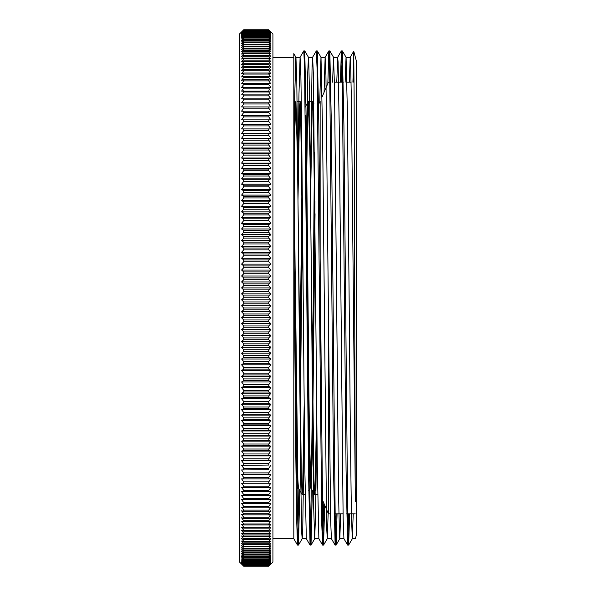 <?xml version="1.0" encoding="UTF-8"?>
<svg xmlns="http://www.w3.org/2000/svg" width="596" height="596" viewBox="0 0 596 596"><rect width="100%" height="100%" fill="white"/><g stroke="black" fill="none" stroke-linecap="round" stroke-linejoin="round"><path stroke-width="0.89" d="M317.698 105.716L320.141 101.476L320.141 379.265M293.821 226.577L293.821 538.747L297.516 545.079L296.592 517.686L295.668 444.065L293.821 226.577L293.821 53.647L295.936 57.261L296.801 80.832L300.771 481.59L301.77 533.688L302.202 538.702L302.761 528.563L304.265 418.362M272.938 57.372L293.821 57.372L293.821 53.647M293.821 57.372L293.821 538.628L272.938 538.628M355.231 492.758L354.121 95.107L353.748 51.211L352.921 82.188M353.748 51.211L356.483 61.433L356.483 534.567L355.365 538.747L352.31 538.747L353.227 513.812M353.666 53.238L353.666 82.188M316.685 406.018L315.202 488.556L314.673 494.479L313.898 478.342L310.002 158.424L308.445 101.462M305.174 107.019L308.408 101.491L307.32 132.021L306.225 211.163M304.154 406.01L302.671 488.556L302.142 494.479L301.367 478.417L297.471 158.454L295.914 101.476M293.821 105.015L295.877 101.506L294.849 128.706L293.821 199.735M295.512 428.062L296.152 374.757M298 199.742L299.594 107.399L300.086 101.491L300.578 107.287L303.222 298.052M308.236 413.237L308.691 374.765M310.531 199.735L312.311 103.779L312.654 101.514L313.295 112.502L315.753 297.993M315.038 213.718L313.019 398.329L312.006 464.187L310.956 488.117L309.533 439.684L305.279 115.073M302.418 221.235L300.295 413.229M302.142 494.479L298.425 488.117L297.851 479.34L293.821 167.819M293.821 177.63L294.819 92.656L295.81 57.551L300.086 57.253L298.969 94.026L297.881 189.975M306.135 201.15L307.722 72.667L308.445 57.261M312.341 490.493L311.015 545.102L310.211 526.462L306.314 125.227L304.757 50.928L308.475 57.283L308.721 59.518L309.711 104.278L312.691 425.611L313.682 507.621L314.681 538.732L315.671 511.39L316.796 418.385M319.739 102.177L320.976 57.268L325.155 57.253M324.678 505.095L323.553 545.064L322.741 526.462L318.845 124.989L317.288 50.936L321.006 57.291L322.622 134.644L326.593 526.164L327.271 538.71L328.173 513.245M332.59 82.188L333.507 57.238M337.075 513.812L336.084 545.072L335.28 526.439L331.376 125.123L329.819 50.898L333.544 57.276L334.542 88.64L338.513 492.043L339.504 536.556L339.802 538.717L340.689 513.812M345.129 82.188L346.045 57.276M349.606 513.812L348.623 545.094L347.811 526.477L343.914 125.153L342.35 50.936L346.075 57.298L347.453 114.76L350.426 439.587L351.424 515.398L352.31 538.762M355.365 501.817L351.506 105.619L350.545 60.367L350.195 57.276L349.301 82.188M348.682 513.812L347.669 545.087L343.922 538.702L343.147 519.22L339.243 127.164L338.074 61.857L337.656 57.268L336.77 82.188M336.151 513.812L335.138 545.102L331.391 538.724L330.616 519.362L325.938 75.431L325.125 57.298L324.068 92.328M310.076 545.102L310.993 545.124L314.74 538.739L318.867 538.747L317.296 466.318L313.399 75.424L312.624 57.253L312.051 67.05L310.419 189.982M314.464 152.598L312.267 410.093L310.62 535.841L310.076 545.087L306.329 538.702L304.765 466.363L301.65 127.157L300.868 75.401L300.086 57.238M347.639 545.057L346.082 470.877L342.186 69.523L341.374 50.906L340.39 82.188M335.116 545.079L333.551 471.041L329.655 69.553L328.843 50.943L327.837 83.529M323.784 503.024L322.607 545.117L321.795 525.069L317.117 69.553L316.342 50.898L312.595 57.276M310.047 545.057L308.482 470.855L304.586 69.531L303.804 50.883L300.056 57.261M300.675 298.03L299.959 384.837M298.909 488.951L297.516 545.079M314.651 171.797L312.379 374.765M310.531 483.14L310.076 488.176L309.287 473.701L306.94 298.037M301.971 182.771L299.848 374.757M298 483.132L297.538 488.176L296.756 473.678L294.409 297.985M342.35 50.936L341.307 82.188M329.819 50.898L329.335 57.425M317.288 50.936L316.796 57.417M314.926 201.135L314.129 297.978M304.757 50.928L304.265 57.439M302.306 211.163L301.591 297.993M299.81 490.493L298.484 545.064L297.3 504.529L293.821 128.855M270.845 507.196L268.759 510.116L243.69 510.116L241.603 507.196L270.845 507.196M270.845 514.363L268.759 517.268L243.69 517.268L241.603 514.363L243.69 514.847L268.759 514.847L270.845 514.363M270.845 521.098L268.759 523.981L243.69 523.981L241.603 521.098L243.69 521.709L268.759 521.709L270.845 521.098M270.845 527.385L268.759 530.231L243.69 530.231L241.603 527.385L243.69 528.123L268.759 528.123L270.845 527.385M270.845 533.204L268.759 536.013L243.69 536.013L241.603 533.204L243.69 534.068L268.759 534.068L270.845 533.204M270.845 538.553L268.759 541.324L243.69 541.324L241.603 538.553L243.69 539.544L268.759 539.544L270.845 538.553M270.845 543.418L268.759 546.137L243.69 546.137L241.603 543.418L243.69 544.528L268.759 544.528L270.845 543.418M270.845 547.784L268.759 550.458L243.69 550.458L241.603 547.784L243.69 549.02L268.759 549.02L270.845 547.784M270.845 551.65L268.759 554.265L243.69 554.265L241.603 551.65L243.69 553.006L268.759 553.006L270.845 551.65M270.845 555.003L268.759 557.558L243.69 557.558L241.603 555.003L243.69 556.478L268.759 556.478L270.845 555.003M270.845 557.841L268.759 560.322L243.69 560.322L241.603 557.841L243.69 559.428L268.759 559.428L270.845 557.841M270.845 560.158L268.759 562.564L243.69 562.564L241.603 560.158L243.69 561.849L268.759 561.849L270.845 560.158M270.845 561.946L268.759 564.27L243.69 564.27L241.603 561.946L243.69 563.742L268.759 563.742L270.845 561.946M270.845 563.198L268.759 565.448L243.69 565.448L241.603 563.198L243.69 565.097L268.759 565.097L270.845 563.198M270.845 563.92L268.759 566.081L243.69 566.081L241.603 563.92L243.69 565.917L268.759 565.917L270.845 563.92M243.69 29.8L239.518 33.979L239.518 562.021L243.69 566.2L268.759 566.2L272.938 562.021L272.938 33.979L268.759 29.8L270.845 31.893L268.759 29.83L243.69 29.83L241.603 31.893L243.69 29.8L268.759 29.8M270.845 299.84L268.759 301.941L243.69 301.941L241.603 299.84L270.845 299.84L268.982 298M241.603 299.84L243.69 297.776L268.759 297.776L268.759 295.921L243.69 295.921L241.603 293.873L270.845 293.873L268.759 295.921M243.466 298L243.69 295.921M270.845 311.782L268.759 313.965L243.69 313.965L241.603 311.782L270.845 311.782L268.759 309.808L243.69 309.808L241.603 311.782M270.845 323.688L268.759 325.96L243.69 325.96L241.603 323.688L270.845 323.688L268.759 321.818L243.69 321.818L241.603 323.688M270.845 335.548L268.759 337.902L243.69 337.902L241.603 335.548L270.845 335.548L268.759 333.782L243.69 333.782L241.603 335.548M270.845 347.326L268.759 349.755L243.69 349.755L241.603 347.326L270.845 347.326L268.759 345.665L243.69 345.665L241.603 347.326M270.845 359.008L268.759 361.511L243.69 361.511L241.603 359.008L270.845 359.008L268.759 357.458L243.69 357.458L241.603 359.008M270.845 370.57L268.759 373.141L243.69 373.141L241.603 370.57L270.845 370.57L268.759 369.133L243.69 369.133L241.603 370.57M270.845 381.984L268.759 384.614L243.69 384.614L241.603 381.984L270.845 381.984L268.759 380.665L243.69 380.665L241.603 381.984M270.845 393.226L268.759 395.915L243.69 395.915L241.603 393.226L270.845 393.226L268.759 392.026L243.69 392.026L241.603 393.226M270.845 404.282L268.759 407.016L243.69 407.016L241.603 404.282L270.845 404.282L268.759 403.201L243.69 403.201L241.603 404.282M270.845 415.121L268.759 417.9L243.69 417.9L241.603 415.121L270.845 415.121L268.759 414.168L243.69 414.168L241.603 415.121M270.845 425.723L268.759 428.546L243.69 428.546L241.603 425.723L270.845 425.723L268.759 424.896L243.69 424.896L241.603 425.723M270.845 436.063L268.759 438.924L243.69 438.924L241.603 436.063L270.845 436.063L268.759 435.371L243.69 435.371L241.603 436.063M270.845 446.136L268.759 449.019L243.69 449.019L241.603 446.136L270.845 446.136L268.759 445.562L243.69 445.562L241.603 446.136M270.845 455.903L268.759 458.816L243.69 458.816L241.603 455.903L270.845 455.903L268.759 455.463L243.69 455.463L241.603 455.903M270.845 465.357L268.759 468.277L243.69 468.277L241.603 465.357L268.759 465.044L241.603 465.357M270.845 474.468L268.759 477.403L243.69 477.403L241.603 474.468L270.845 474.468L241.603 474.468M270.845 483.229L268.759 486.172L243.69 486.172L241.603 483.229L270.845 483.229L241.603 483.229M270.845 491.611L268.759 494.553L243.69 494.553L241.603 491.611L270.845 491.611M270.845 499.612L268.759 502.54L243.69 502.54L241.603 499.612L270.845 499.612M270.845 32.005L268.759 29.986L243.69 29.986L241.603 32.005L243.69 29.86L268.759 29.86L270.845 32.005M270.845 32.624L268.759 30.701L243.69 30.701L241.603 32.624L243.69 30.396L268.759 30.396L270.845 32.624M270.845 33.771L268.759 31.953L243.69 31.953L241.603 33.771L243.69 31.461L268.759 31.461L270.845 33.771M270.845 35.462L268.759 33.748L243.69 33.748L241.603 35.462L243.69 33.071L268.759 33.071L270.845 35.462M270.845 37.675L268.759 36.065L243.69 36.065L241.603 37.675L243.69 35.209L268.759 35.209L270.845 37.675M270.845 40.409L268.759 38.919L243.69 38.919L241.603 40.409L243.69 37.876L268.759 37.876L270.845 40.409M270.845 43.664L268.759 42.294L243.69 42.294L241.603 43.664L243.69 41.064L268.759 41.064L270.845 43.664M270.845 47.434L268.759 46.175L243.69 46.175L241.603 47.434L243.69 44.775L268.759 44.775L270.845 47.434M270.845 51.71L268.759 50.571L243.69 50.571L241.603 51.71L243.69 48.999L268.759 48.999L270.845 51.71M270.845 56.478L268.759 55.465L243.69 55.465L241.603 56.478L243.69 53.714L268.759 53.714L270.845 56.478M270.845 61.738L268.759 60.844L243.69 60.844L241.603 61.738L243.69 58.929L268.759 58.929L270.845 61.738M270.845 67.467L268.759 66.707L243.69 66.707L241.603 67.467L243.69 64.621L268.759 64.621L270.845 67.467M270.845 73.666L268.759 73.025L243.69 73.025L241.603 73.666L243.69 70.79L268.759 70.79L270.845 73.666M270.845 80.311L268.759 79.804L243.69 79.804L241.603 80.311L243.69 77.413L268.759 77.413L270.845 80.311M270.845 87.396L241.603 87.396L243.69 84.476L268.759 84.476L270.845 87.396M270.845 94.906L241.603 94.906L243.69 91.978L268.759 91.978L270.845 94.906M270.845 102.825L241.603 102.825L243.69 99.882L268.759 99.882L270.845 102.825M270.845 111.139L241.603 111.139L270.845 111.139L268.759 108.196L243.69 108.196L241.603 111.139M270.845 119.826L241.603 119.826L270.845 119.826L268.759 116.891L243.69 116.891L241.603 119.826M270.845 128.878L241.603 128.878L270.845 128.878L268.759 125.942L243.69 125.942L241.603 128.878M270.845 138.265L268.759 138.674L243.69 138.674L241.603 138.265L270.845 138.265L268.759 135.352L243.69 135.352L241.603 138.265M270.845 147.972L268.759 148.516L243.69 148.516L241.603 147.972L270.845 147.972L268.759 145.081L243.69 145.081L241.603 147.972M270.845 157.985L268.759 158.655L243.69 158.655L241.603 157.985L270.845 157.985L268.759 155.116L243.69 155.116L241.603 157.985M270.845 168.281L268.759 169.078L243.69 169.078L241.603 168.281L270.845 168.281L268.759 165.45L243.69 165.45L241.603 168.281M270.845 178.83L268.759 179.761L243.69 179.761L241.603 178.83L270.845 178.83L268.759 176.043L243.69 176.043L241.603 178.83M270.845 189.625L268.759 190.683L243.69 190.683L241.603 189.625L270.845 189.625L268.759 186.883L243.69 186.883L241.603 189.625M270.845 200.643L268.759 201.813L243.69 201.813L241.603 200.643L270.845 200.643L268.759 197.946L243.69 197.946L241.603 200.643M270.845 211.848L268.759 213.145L243.69 213.145L241.603 211.848L270.845 211.848L268.759 209.211L243.69 209.211L241.603 211.848M270.845 223.232L268.759 224.647L243.69 224.647L241.603 223.232L270.845 223.232L268.759 220.654L243.69 220.654L241.603 223.232M270.845 234.764L268.759 236.292L243.69 236.292L241.603 234.764L270.845 234.764L268.759 232.254L243.69 232.254L241.603 234.764M270.845 246.424L268.759 248.063L243.69 248.063L241.603 246.424L270.845 246.424L268.759 243.98L243.69 243.98L241.603 246.424M270.845 258.195L268.759 259.938L243.69 259.938L241.603 258.195L270.845 258.195L268.759 255.826L243.69 255.826L241.603 258.195M270.845 270.04L268.759 271.888L243.69 271.888L241.603 270.04L270.845 270.04L268.759 267.746L243.69 267.746L241.603 270.04M270.845 281.938L268.759 283.89L243.69 283.89L241.603 281.938L270.845 281.938L268.759 279.733L243.69 279.733L241.603 281.938M241.603 293.873L243.69 291.757L268.759 291.757L270.845 293.873M270.845 287.905L268.759 289.902L243.69 289.902L241.603 287.905L270.845 287.905L268.759 285.745L243.69 285.745L241.603 287.905M270.845 275.985L268.759 277.885L243.69 277.885L241.603 275.985L270.845 275.985L268.759 273.735L243.69 273.735L241.603 275.985M270.845 264.103L268.759 265.905L243.69 265.905L241.603 264.103L270.845 264.103L268.759 261.778L243.69 261.778L241.603 264.103M270.845 252.294L268.759 253.993L243.69 253.993L241.603 252.294L270.845 252.294L268.759 249.888L243.69 249.888L241.603 252.294M270.845 240.583L268.759 242.162L243.69 242.162L241.603 240.583L270.845 240.583L268.759 238.102L243.69 238.102L241.603 240.583M270.845 228.983L268.759 230.451L243.69 230.451L241.603 228.983L270.845 228.983L268.759 226.435L243.69 226.435L241.603 228.983M270.845 217.518L268.759 218.874L243.69 218.874L241.603 217.518L270.845 217.518L268.759 214.91L243.69 214.91L241.603 217.518M270.845 206.223L268.759 207.46L243.69 207.46L241.603 206.223L270.845 206.223L268.759 203.549L243.69 203.549L241.603 206.223M270.845 195.108L268.759 196.226L243.69 196.226L241.603 195.108L270.845 195.108L268.759 192.381L243.69 192.381L241.603 195.108M270.845 184.201L268.759 185.192L243.69 185.192L241.603 184.201L270.845 184.201L268.759 181.43L243.69 181.43L241.603 184.201M270.845 173.525L268.759 174.39L243.69 174.39L241.603 173.525L270.845 173.525L268.759 170.709L243.69 170.709L241.603 173.525M270.845 163.095L268.759 163.833L243.69 163.833L241.603 163.095L270.845 163.095L268.759 160.249L243.69 160.249L241.603 163.095M270.845 152.941L268.759 153.552L243.69 153.552L241.603 152.941L270.845 152.941L268.759 150.065L243.69 150.065L241.603 152.941M270.845 143.077L268.759 143.561L243.69 143.561L241.603 143.077L270.845 143.077L268.759 140.172L243.69 140.172L241.603 143.077M270.845 133.526L241.603 133.526L270.845 133.526L268.759 130.606L243.69 130.606L241.603 133.526M270.845 124.303L241.603 124.303L270.845 124.303L268.759 121.375L243.69 121.375L241.603 124.303M270.845 115.438L241.603 115.438L270.845 115.438L268.759 112.495L243.69 112.495L241.603 115.438M270.845 106.937L241.603 106.937L243.69 103.995L268.759 103.995L270.845 106.937M270.845 98.817L241.603 98.817L243.69 95.881L268.759 95.881L270.845 98.817M270.845 91.099L241.603 91.099L243.69 88.171L268.759 88.171L270.845 91.099M270.845 83.798L268.759 83.358L243.69 83.358L241.603 83.798L243.69 80.892L268.759 80.892L270.845 83.798M270.845 76.929L268.759 76.362L243.69 76.362L241.603 76.929L243.69 74.046L268.759 74.046L270.845 76.929M270.845 70.507L268.759 69.806L243.69 69.806L241.603 70.507L243.69 67.646L268.759 67.646L270.845 70.507M270.845 64.539L268.759 63.712L243.69 63.712L241.603 64.539L243.69 61.716L268.759 61.716L270.845 64.539M270.845 59.049L268.759 58.095L243.69 58.095L241.603 59.049L243.69 56.262L268.759 56.262L270.845 59.049M270.845 54.035L268.759 52.955L243.69 52.955L241.603 54.035L243.69 51.293L268.759 51.293L270.845 54.035M270.845 49.513L268.759 48.313L243.69 48.313L241.603 49.513L243.69 46.823L268.759 46.823L270.845 49.513M270.845 45.49L268.759 44.171L243.69 44.171L241.603 45.49L243.69 42.86L268.759 42.86L270.845 45.49M270.845 41.973L268.759 40.543L243.69 40.543L241.603 41.973L243.69 39.403L268.759 39.403L270.845 41.973M270.845 38.978L268.759 37.429L243.69 37.429L241.603 38.978L243.69 36.475L268.759 36.475L270.845 38.978M270.845 36.498L268.759 34.844L243.69 34.844L241.603 36.498L243.69 34.069L268.759 34.069L270.845 36.498M270.845 34.553L268.759 32.787L243.69 32.787L241.603 34.553L243.69 32.199L268.759 32.199L270.845 34.553M270.845 33.13L268.759 31.26L243.69 31.26L241.603 33.13L243.69 30.858L268.759 30.858L270.845 33.13M270.845 32.244L268.759 30.277L243.69 30.277L241.603 32.244L243.69 30.061L268.759 30.061L270.845 32.244M270.845 495.663L268.759 498.599L243.69 498.599L241.603 495.663L270.845 495.663M270.845 487.468L268.759 490.411L243.69 490.411L241.603 487.468L270.845 487.468M270.845 478.893L268.759 481.836L243.69 481.836L241.603 478.893L270.845 478.893L241.603 478.893M270.845 469.953L268.759 472.889L243.69 472.889L241.603 469.953L268.759 469.708L241.603 469.953M270.845 460.671L268.759 463.591L243.69 463.591L241.603 460.671L270.845 460.671L268.759 460.298L241.603 460.671M270.845 451.06L268.759 453.958L243.69 453.958L241.603 451.06L270.845 451.06L268.759 450.554L243.69 450.554L241.603 451.06M270.845 441.137L268.759 444.013L243.69 444.013L241.603 441.137L270.845 441.137L268.759 440.504L243.69 440.504L241.603 441.137M270.845 430.93L268.759 433.769L243.69 433.769L241.603 430.93L270.845 430.93L268.759 430.163L243.69 430.163L241.603 430.93M270.845 420.448L268.759 423.257L243.69 423.257L241.603 420.448L270.845 420.448L268.759 419.562L243.69 419.562L241.603 420.448M270.845 409.728L268.759 412.492L243.69 412.492L241.603 409.728L270.845 409.728L268.759 408.714L243.69 408.714L241.603 409.728M270.845 398.776L268.759 401.495L243.69 401.495L241.603 398.776L270.845 398.776L268.759 397.644L243.69 397.644L241.603 398.776M270.845 387.631L268.759 390.291L243.69 390.291L241.603 387.631L270.845 387.631L268.759 386.372L243.69 386.372L241.603 387.631M270.845 376.3L268.759 378.9L243.69 378.9L241.603 376.3L270.845 376.3L268.759 374.921L243.69 374.921L241.603 376.3M270.845 364.804L268.759 367.345L243.69 367.345L241.603 364.804L270.845 364.804L268.759 363.314L243.69 363.314L241.603 364.804M270.845 353.182L268.759 355.648L243.69 355.648L241.603 353.182L270.845 353.182L268.759 351.58L243.69 351.58L241.603 353.182M270.845 341.448L268.759 343.84L243.69 343.84L241.603 341.448L270.845 341.448L268.759 339.735L243.69 339.735L241.603 341.448M270.845 329.625L268.759 331.935L243.69 331.935L241.603 329.625L270.845 329.625L268.759 327.807L243.69 327.807L241.603 329.625M270.845 317.743L268.759 319.97L243.69 319.97L241.603 317.743L270.845 317.743L268.759 315.82L243.69 315.82L241.603 317.743M270.845 305.815L268.759 307.953L243.69 307.953L241.603 305.815L270.845 305.815L268.759 303.796L243.69 303.796L241.603 305.815M270.845 564.077L268.759 566.193L243.69 566.193L241.603 564.077L243.69 566.125L268.759 566.125L270.845 564.077M270.845 563.63L268.759 565.827L243.69 565.827L241.603 563.63L243.69 565.574L268.759 565.574L270.845 563.63M270.845 562.639L268.759 564.926L243.69 564.926L241.603 562.639L243.69 564.486L268.759 564.486L270.845 562.639M270.845 561.119L268.759 563.488L243.69 563.488L241.603 561.119L243.69 562.862L268.759 562.862L270.845 561.119M270.845 559.063L268.759 561.514L243.69 561.514L241.603 559.063L243.69 560.702L268.759 560.702L270.845 559.063M270.845 556.493L268.759 559.003L243.69 559.003L241.603 556.493L243.69 558.012L268.759 558.012L270.845 556.493M270.845 553.393L268.759 555.971L243.69 555.971L241.603 553.393L243.69 554.802L268.759 554.802L270.845 553.393M270.845 549.78L268.759 552.425L243.69 552.425L241.603 549.78L243.69 551.077L268.759 551.077L270.845 549.78M270.845 545.66L268.759 548.357L243.69 548.357L241.603 545.66L243.69 546.837L268.759 546.837L270.845 545.66M270.845 541.041L268.759 543.79L243.69 543.79L241.603 541.041L243.69 542.099L268.759 542.099L270.845 541.041M270.845 535.938L268.759 538.732L243.69 538.732L241.603 535.938L243.69 536.869L268.759 536.869L270.845 535.938M270.845 530.351L268.759 533.182L243.69 533.182L241.603 530.351L243.69 531.155L268.759 531.155L270.845 530.351M270.845 524.301L268.759 527.162L243.69 527.162L241.603 524.301L243.69 524.972L268.759 524.972L270.845 524.301M270.845 517.79L268.759 520.68L243.69 520.68L241.603 517.79L243.69 518.334L268.759 518.334L270.845 517.79M270.845 510.839L268.759 513.752L243.69 513.752L241.603 510.839L243.69 511.249L268.759 511.249L270.845 510.839M270.845 503.456L268.759 506.384L243.69 506.384L241.603 503.456L270.845 503.456M268.759 289.902L268.759 291.757M243.69 289.902L243.69 291.757M268.759 277.885L268.759 279.733M243.69 277.885L243.69 279.733M243.69 283.89L243.69 285.745M268.759 283.89L268.759 285.745M268.759 265.905L268.759 267.746M243.69 265.905L243.69 267.746M243.69 271.888L243.69 273.735M268.759 271.888L268.759 273.735M268.759 253.993L268.759 255.826M243.69 253.993L243.69 255.826M243.69 259.938L243.69 261.778M268.759 259.938L268.759 261.778M268.759 242.162L268.759 243.98M243.69 242.162L243.69 243.98M243.69 248.063L243.69 249.888M268.759 248.063L268.759 249.888M268.759 230.451L268.759 232.254M243.69 230.451L243.69 232.254M243.69 236.292L243.69 238.102M268.759 236.292L268.759 238.102M268.759 218.874L268.759 220.654M243.69 218.874L243.69 220.654M243.69 224.647L243.69 226.435M268.759 224.647L268.759 226.435M268.759 207.46L268.759 209.211M243.69 207.46L243.69 209.211M243.69 213.145L243.69 214.91M268.759 213.145L268.759 214.91M268.759 196.226L268.759 197.946M243.69 196.226L243.69 197.946M243.69 201.813L243.69 203.549M268.759 201.813L268.759 203.549M268.759 185.192L268.759 186.883M243.69 185.192L243.69 186.883M243.69 190.683L243.69 192.381M268.759 190.683L268.759 192.381M268.759 174.39L268.759 176.043M243.69 174.39L243.69 176.043M243.69 179.761L243.69 181.43M268.759 179.761L268.759 181.43M268.759 163.833L268.759 165.45M243.69 163.833L243.69 165.45M243.69 169.078L243.69 170.709M268.759 169.078L268.759 170.709M268.759 153.552L268.759 155.116M243.69 153.552L243.69 155.116M243.69 158.655L243.69 160.249M268.759 158.655L268.759 160.249M268.759 143.561L268.759 145.081M243.69 143.561L243.69 145.081M243.69 148.516L243.69 150.065M268.759 148.516L268.759 150.065M268.759 133.876L268.759 135.352M243.69 133.876L243.69 135.352M243.69 138.674L243.69 140.172M268.759 138.674L268.759 140.172M268.759 124.527L268.759 125.942M243.69 124.527L243.69 125.942M243.69 129.161L243.69 130.606M268.759 129.161L268.759 130.606M268.759 115.52L268.759 116.891M243.69 115.52L243.69 116.891M243.69 119.982L243.69 121.375M268.759 119.982L268.759 121.375M268.759 106.885L268.759 108.196M243.69 106.885L243.69 108.196M243.69 111.161L243.69 112.495M268.759 111.161L268.759 112.495M268.759 98.638L268.759 99.882M243.69 98.638L243.69 99.882M243.69 102.713L243.69 103.995M268.759 102.713L268.759 103.995M268.759 90.793L268.759 91.978M243.69 90.793L243.69 91.978M243.69 94.66L243.69 95.881M268.759 94.66L268.759 95.881M268.759 83.358L268.759 84.476M243.69 83.358L243.69 84.476M243.69 87.023L243.69 88.171M268.759 87.023L268.759 88.171M268.759 76.362L268.759 77.413M243.69 76.362L243.69 77.413M243.69 79.804L243.69 80.892M268.759 79.804L268.759 80.892M268.759 69.806L268.759 70.79M243.69 69.806L243.69 70.79M243.69 73.025L243.69 74.046M268.759 73.025L268.759 74.046M268.759 63.712L268.759 64.621M243.69 63.712L243.69 64.621M243.69 66.707L243.69 67.646M268.759 66.707L268.759 67.646M268.759 58.095L268.759 58.929M243.69 58.095L243.69 58.929M243.69 60.844L243.69 61.716M268.759 60.844L268.759 61.716M268.759 52.955L268.759 53.714M243.69 52.955L243.69 53.714M243.69 55.465L243.69 56.262M268.759 55.465L268.759 56.262M268.759 48.313L268.759 48.999M243.69 48.313L243.69 48.999M243.69 50.571L243.69 51.293M268.759 50.571L268.759 51.293M268.759 44.171L268.759 44.775M243.69 44.171L243.69 44.775M243.69 46.175L243.69 46.823M268.759 46.175L268.759 46.823M268.759 40.543L268.759 41.064M243.69 40.543L243.69 41.064M243.69 42.294L243.69 42.86M268.759 42.294L268.759 42.86M268.759 37.429L268.759 37.876M243.69 37.429L243.69 37.876M243.69 38.919L243.69 39.403M268.759 38.919L268.759 39.403M243.69 36.065L243.69 36.475M268.759 36.065L268.759 36.475M268.759 498.599L268.759 499.828M243.69 498.599L243.69 499.828M243.69 502.54L243.69 503.739M268.759 502.54L268.759 503.739M268.759 490.411L268.759 491.7M243.69 490.411L243.69 491.7M243.69 494.553L243.69 495.812M268.759 494.553L268.759 495.812M268.759 481.836L268.759 483.185M243.69 481.836L243.69 483.185M243.69 486.172L243.69 487.491M268.759 486.172L268.759 487.491M268.759 472.889L268.759 474.289M243.69 472.889L243.69 474.289M243.69 477.403L243.69 478.782M268.759 477.403L268.759 478.782M268.759 463.591L268.759 465.044M243.69 463.591L243.69 465.044M243.69 468.277L243.69 469.708M268.759 468.277L268.759 469.708M268.759 453.958L268.759 455.463M243.69 453.958L243.69 455.463M243.69 458.816L243.69 460.298M268.759 458.816L268.759 460.298M268.759 444.013L268.759 445.562M243.69 444.013L243.69 445.562M243.69 449.019L243.69 450.554M268.759 449.019L268.759 450.554M268.759 433.769L268.759 435.371M243.69 433.769L243.69 435.371M243.69 438.924L243.69 440.504M268.759 438.924L268.759 440.504M268.759 423.257L268.759 424.896M243.69 423.257L243.69 424.896M243.69 428.546L243.69 430.163M268.759 428.546L268.759 430.163M268.759 412.492L268.759 414.168M243.69 412.492L243.69 414.168M243.69 417.9L243.69 419.562M268.759 417.9L268.759 419.562M268.759 401.495L268.759 403.201M243.69 401.495L243.69 403.201M243.69 407.016L243.69 408.714M268.759 407.016L268.759 408.714M268.759 390.291L268.759 392.026M243.69 390.291L243.69 392.026M243.69 395.915L243.69 397.644M268.759 395.915L268.759 397.644M268.759 378.9L268.759 380.665M243.69 378.9L243.69 380.665M243.69 384.614L243.69 386.372M268.759 384.614L268.759 386.372M268.759 367.345L268.759 369.133M243.69 367.345L243.69 369.133M243.69 373.141L243.69 374.921M268.759 373.141L268.759 374.921M268.759 355.648L268.759 357.458M243.69 355.648L243.69 357.458M243.69 361.511L243.69 363.314M268.759 361.511L268.759 363.314M268.759 343.84L268.759 345.665M243.69 343.84L243.69 345.665M243.69 349.755L243.69 351.58M268.759 349.755L268.759 351.58M268.759 331.935L268.759 333.782M243.69 331.935L243.69 333.782M243.69 337.902L243.69 339.735M268.759 337.902L268.759 339.735M268.759 319.97L268.759 321.818M243.69 319.97L243.69 321.818M243.69 325.96L243.69 327.807M268.759 325.96L268.759 327.807M268.759 307.953L268.759 309.808M243.69 307.953L243.69 309.808M243.69 313.965L243.69 315.82M268.759 313.965L268.759 315.82M243.69 301.941L243.69 303.796M268.759 301.941L268.759 303.796M268.759 559.003L268.759 559.428M243.69 559.003L243.69 559.428M243.69 560.322L243.69 560.702M268.759 560.322L268.759 560.702M268.759 555.971L268.759 556.478M243.69 555.971L243.69 556.478M243.69 557.558L243.69 558.012M268.759 557.558L268.759 558.012M268.759 552.425L268.759 553.006M243.69 552.425L243.69 553.006M243.69 554.265L243.69 554.802M268.759 554.265L268.759 554.802M268.759 548.357L268.759 549.02M243.69 548.357L243.69 549.02M243.69 550.458L243.69 551.077M268.759 550.458L268.759 551.077M268.759 543.79L268.759 544.528M243.69 543.79L243.69 544.528M243.69 546.137L243.69 546.837M268.759 546.137L268.759 546.837M268.759 538.732L268.759 539.544M243.69 538.732L243.69 539.544M243.69 541.324L243.69 542.099M268.759 541.324L268.759 542.099M268.759 533.182L268.759 534.068M243.69 533.182L243.69 534.068M243.69 536.013L243.69 536.869M268.759 536.013L268.759 536.869M268.759 527.162L268.759 528.123M243.69 527.162L243.69 528.123M243.69 530.231L243.69 531.155M268.759 530.231L268.759 531.155M268.759 520.68L268.759 521.709M243.69 520.68L243.69 521.709M243.69 523.981L243.69 524.972M268.759 523.981L268.759 524.972M268.759 513.752L268.759 514.847M243.69 513.752L243.69 514.847M243.69 517.268L243.69 518.334M268.759 517.268L268.759 518.334M268.759 506.384L268.759 507.546M243.69 506.384L243.69 507.546M243.69 510.116L243.69 511.249M268.759 510.116L268.759 511.249M328.411 313.123L328.411 513.812L330.504 513.812M302.179 494.524L305.13 494.524M314.71 494.524L317.661 494.524M297.136 101.476L300.086 101.476M309.674 101.476L312.624 101.476M314.673 494.479L310.956 488.117M302.179 538.747L306.351 538.747M327.241 538.747L331.406 538.747M339.772 538.747L343.952 538.747M308.46 57.253L312.624 57.253M333.536 57.253L337.686 57.253L341.374 50.906M346.045 57.253L350.217 57.253M350.195 57.276L353.741 51.211M325.125 57.298L328.843 50.943M318.86 538.732L322.578 545.094M313.883 103.615L312.654 101.514M310.106 488.146L308.721 490.515M301.345 103.615L300.123 101.521M297.575 488.146L296.19 490.515M310.993 488.161L310.076 488.161M298.447 488.161L297.538 488.161M348.623 545.094L352.34 538.732M336.084 545.072L339.802 538.717M323.553 545.064L327.271 538.71M298.484 545.064L302.202 538.702M342.327 50.898L341.404 50.898M329.789 50.898L328.873 50.898M317.258 50.898L316.342 50.898M304.727 50.898L303.826 50.898M348.593 545.102L347.669 545.102M336.055 545.102L335.138 545.102M323.524 545.102L322.607 545.102M298.462 545.102L297.538 545.102M334.125 513.812L343.035 513.812M346.656 513.812L355.231 513.812M322.138 96.828L328.411 82.188L330.81 82.188M334.423 82.188L343.341 82.188M346.954 82.188L351.133 82.188M321.341 497.325L328.411 513.812"/></g></svg>
